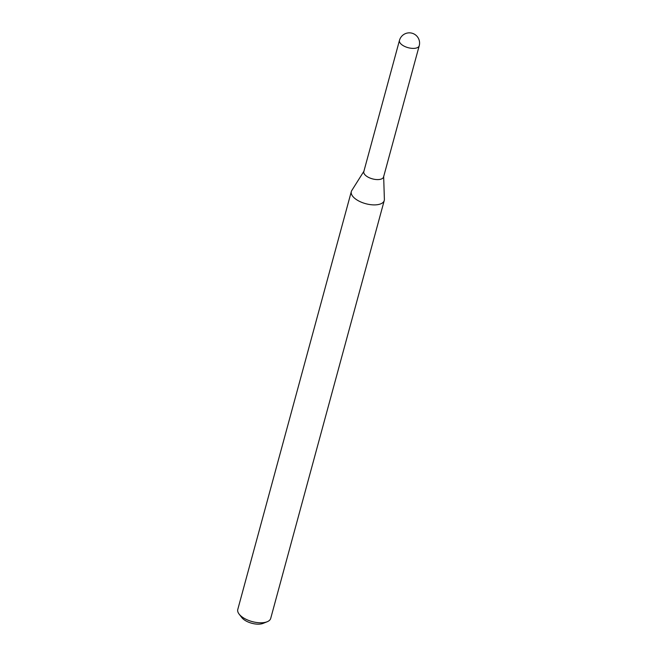 <?xml version="1.0" encoding="UTF-8"?>
<svg xmlns="http://www.w3.org/2000/svg" width="657" height="657" viewBox="0 0 657 657"><rect width="100%" height="100%" fill="white"/><g stroke="black" fill="none" stroke-linecap="round" stroke-linejoin="round"><path stroke-width="0.99" d="M383.655 176.29A10.233 4.755 -164.8 0 1 383.573 176.963A10.233 4.755 -164.8 0 1 375.352 179.451A10.233 4.755 -164.8 0 1 364.775 174.581A10.233 4.755 -164.8 0 1 363.814 171.592A10.233 4.755 -164.8 0 1 364.093 170.976M378.12 179.583A10.233 4.755 -164.8 0 1 367.928 177.053A10.233 4.755 -164.8 0 1 363.814 171.592L399.464 40.397A10.233 4.755 -164.8 0 0 400.425 43.387A10.233 4.755 -164.8 0 0 413.77 48.388A10.233 4.755 -164.8 0 0 419.215 45.768L383.573 176.963A10.233 4.755 -164.8 0 1 378.12 179.583M383.663 176.634L384.378 199.391A17.057 7.933 -164.8 0 1 384.246 200.508L270.709 618.401A17.057 7.933 -164.8 0 1 267.169 621.752L263.112 623.37A12.968 6.028 -164.8 0 1 258.899 624.15A12.968 6.028 -164.8 0 1 241.817 617.588L239.14 614.139A17.057 7.933 -164.8 0 1 237.785 609.45L351.323 191.565A17.057 7.933 -164.8 0 1 351.774 190.53L363.904 171.263M267.169 621.752A17.057 7.933 -164.8 0 1 261.626 622.779A17.057 7.933 -164.8 0 1 239.14 614.139M384.246 200.508A17.057 7.933 -164.8 0 1 375.163 204.885A17.057 7.933 -164.8 0 1 358.172 200.664A17.057 7.933 -164.8 0 1 351.323 191.565M419.215 45.768A10.233 10.233 0 0 0 408.991 32.85A10.233 10.233 0 0 0 399.464 40.397"/></g></svg>
